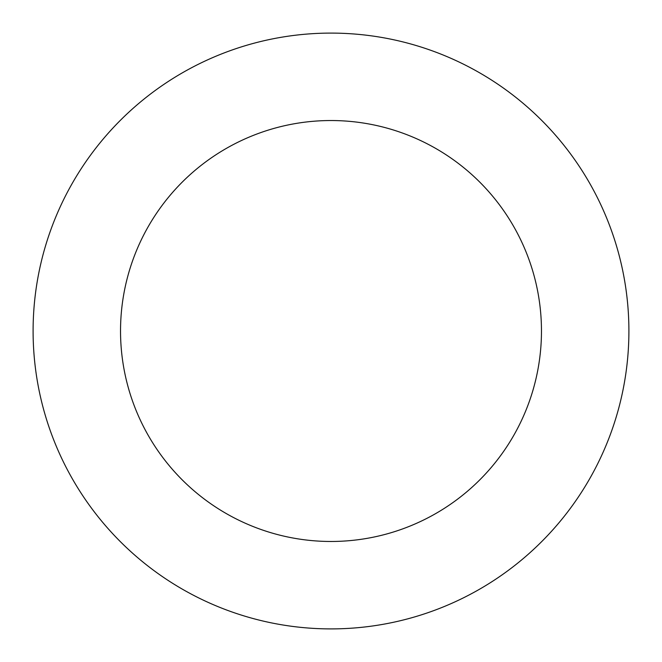 <?xml version="1.0" encoding="UTF-8"?>
<svg xmlns="http://www.w3.org/2000/svg" width="662" height="662" viewBox="0 0 662 662"><rect width="100%" height="100%" fill="white"/><g stroke="black" fill="none" stroke-linecap="round" stroke-linejoin="round"><path stroke-width="0.99" d="M331 541.475A210.475 210.475 0 0 0 513.273 225.767A210.475 210.475 0 0 0 148.727 225.767A210.475 210.475 0 0 0 331 541.475M331 628.9A297.9 297.9 0 0 0 588.99 182.05A297.9 297.9 0 0 0 73.01 182.05A297.9 297.9 0 0 0 331 628.9"/></g></svg>

